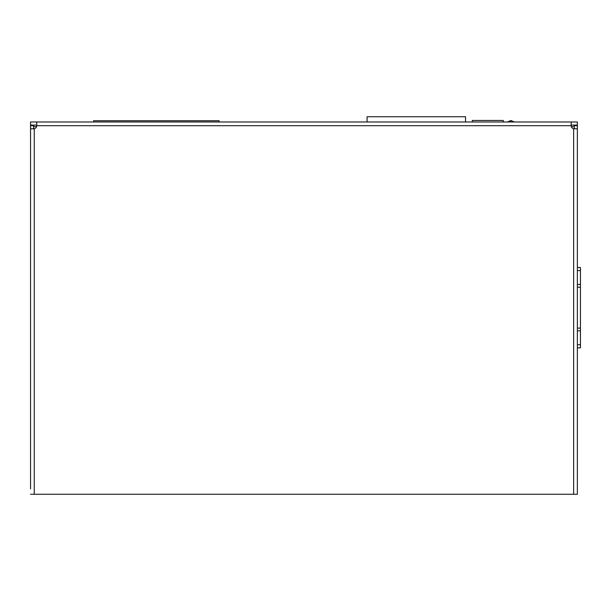 <?xml version="1.0" encoding="UTF-8"?>
<svg xmlns="http://www.w3.org/2000/svg" width="611" height="611" viewBox="0 0 611 611"><rect width="100%" height="100%" fill="white"/><g stroke="black" fill="none" stroke-linecap="round" stroke-linejoin="round"><path stroke-width="0.92" d="M93.575 121.994L93.575 120.757L219.12 120.757L219.12 121.994M472.326 121.994L472.326 120.451L503.22 120.451L503.22 121.994M367.074 121.994L367.074 116.739L465.529 116.739L465.529 121.994M30.55 488.853L30.55 125.698L33.636 125.698L33.636 128.791L30.55 128.791M574.271 125.087L574.271 128.791L573.653 128.73A3.086 3.086 0 0 1 571.186 125.698L36.729 125.698L36.729 121.994L577.364 121.994L577.364 125.087L571.186 125.087M36.729 125.087L30.55 125.087L30.55 121.994L36.729 121.994M30.55 136.665L30.55 170.652M30.55 210.81L30.55 178.374M30.55 252.519L30.55 220.082M30.55 294.227L30.55 261.783M30.55 335.928L30.55 303.491M30.55 377.636L30.55 345.2M30.55 419.345L30.55 386.9M30.55 461.045L30.55 428.609M577.364 170.652L577.364 169.11M577.364 488.853L577.364 478.81M577.364 252.519L577.364 253.26M577.364 325.579L577.364 333.438M574.271 125.698L577.364 125.698L577.364 494.261L30.55 494.261M36.729 125.698A3.086 3.086 0 0 1 34.254 128.73L33.636 128.791M571.186 121.994L571.186 125.698M573.653 494.261L573.653 128.73L577.364 128.791M580.45 267.503L577.364 267.503L580.45 267.503L580.45 347.827L577.364 347.827M577.364 345.2L577.364 344.734L580.45 344.734M577.364 337.99L577.364 344.734M33.636 125.087L33.636 125.698M510.941 121.994L510.941 120.489L507.497 121.994L510.941 120.489L514.386 121.994L510.941 120.489M34.254 128.73L34.254 494.261M577.364 328.107L580.45 328.107M580.45 287.216L577.364 287.216M577.364 284.489L580.45 284.489M580.45 270.589L577.364 270.589M580.45 330.834L577.364 330.834M574.271 126.63L571.323 126.63M36.584 126.63L33.636 126.63"/></g></svg>
